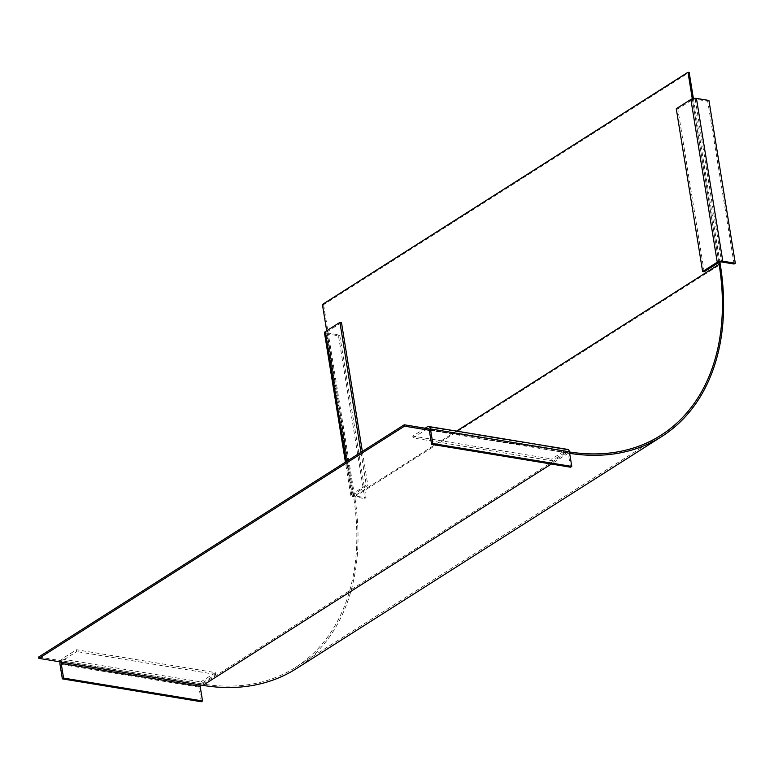 <?xml version="1.0" encoding="UTF-8"?>
<svg xmlns="http://www.w3.org/2000/svg" width="774" height="774" viewBox="0 0 774 774"><rect width="100%" height="100%" fill="white"/><g stroke="black" fill="none" stroke-linecap="round" stroke-linejoin="round"><path stroke-width="0.58" stroke-dasharray="3.87 2.9" d="M692.295 98.801L718.814 262.483L692.44 99.691L677.821 108.979L676.263 108.728M38.7 657L202.653 683.993A238.827 165.52 57.6 0 0 295.368 667.469A238.827 165.52 57.6 0 0 353.524 496.531L326.676 330.779M322.419 304.472L323.59 304.666L689.17 72.446M323.59 304.666L354.695 496.724A240.327 166.565 -122.4 0 1 296.181 668.736M569.432 451.968A238.827 165.52 -122.4 0 1 568.232 451.774L428.864 428.825L566.674 451.513L552.046 460.801L551.756 458.972L566.375 449.684A4.005 2.457 99.3 0 1 567.623 449.394M693.398 98.521L719.878 262.067M429.309 430.238L568.455 453.148A240.327 166.565 57.6 0 0 569.654 453.341M324.47 332.81A4.005 1.519 -9.2 0 0 325.98 333.72L352.354 496.502A4.005 1.519 170.8 0 1 350.835 495.592A4.005 1.519 170.8 0 1 351.667 494.441L366.286 485.153L367.853 485.414L353.225 494.702A2.003 0.764 -9.2 0 0 352.809 495.273L326.444 332.491A2.003 0.764 170.8 0 0 327.199 332.946L339.699 334.997L366.063 497.788L353.573 495.728A2.003 0.764 -9.2 0 1 352.809 495.273M352.354 496.502L364.844 498.562L366.063 497.788M360.965 452.297L366.286 485.153M325.98 333.72L338.48 335.771L364.844 498.562M338.48 335.771L339.699 334.997M341.479 322.623L326.86 331.911A2.003 0.764 170.8 0 0 326.444 332.491M362.348 451.416L367.853 485.414M708.936 100.456L707.717 101.23L695.226 99.178A2.003 0.764 170.8 0 0 692.44 99.691M734.081 264.021L707.717 101.23M704.185 271.771L677.821 108.979M60.082 661.857A4.005 2.457 -80.7 0 1 61.823 659.022L76.452 649.734L76.742 651.563L62.123 660.851A2.003 1.229 99.3 0 0 61.31 662.051M201.317 701.747L198.947 687.109A4.005 2.457 99.3 0 1 200.795 681.904L215.414 672.616L76.452 649.734M215.414 672.616L215.714 674.444L201.085 683.732A2.003 1.229 -80.7 0 0 200.273 684.932M215.714 674.444L76.742 651.563M570.554 467.206L568.184 452.567A2.003 1.229 -80.7 0 0 567.294 451.368A2.003 1.229 -80.7 0 0 566.674 451.513M425.187 428.225L412.784 436.101L551.756 458.972M427.703 428.641L413.084 437.929L552.046 460.801M412.784 436.101L413.084 437.929M456.525 431.099L353.524 496.531M202.653 683.993L568.232 451.774M354.695 496.724L720.275 264.505M568.455 453.148L551.311 464.032M351.667 494.441L346.346 461.585M353.573 495.728L327.199 332.946M326.86 331.911L353.225 494.702M695.226 99.178L721.591 261.96M61.823 659.022L200.795 681.904M198.947 687.109L59.985 664.227M201.085 683.732L62.123 660.851M566.375 449.684L427.412 426.803M568.184 452.567L429.222 429.696M295.368 667.469L660.957 435.249M350.835 495.592L345.417 462.175M567.294 451.368L428.332 428.486"/><path stroke-width="1.16" d="M693.398 98.521L689.17 72.446L687.999 72.253L322.419 304.472L326.676 330.779M687.999 72.253L692.295 98.801M717.246 262.222L702.628 271.51L676.263 108.728L690.882 99.44L717.246 262.222A4.005 1.519 170.8 0 1 722.81 261.186L735.3 263.247L734.081 264.021L721.591 261.96A2.003 0.764 -9.2 0 0 718.814 262.483L719.104 264.311A238.827 165.52 -122.4 0 1 660.957 435.249A238.827 165.52 -122.4 0 1 569.432 451.968M430.441 428.922L569.403 451.793A4.005 2.457 99.3 0 0 567.623 449.394L428.651 426.513A4.005 2.457 -80.7 0 1 430.441 428.922L432.811 443.55L431.592 444.324L429.222 429.696A2.003 1.229 99.3 0 0 428.332 428.486A2.003 1.229 99.3 0 0 427.703 428.641L404.28 424.781L38.7 657L38.923 658.374L202.875 685.367A240.327 166.565 -122.4 0 0 296.181 668.736L661.76 436.517A240.327 166.565 57.6 0 0 720.275 264.505L719.878 262.067M569.654 453.341A240.327 166.565 57.6 0 0 661.76 436.517M429.309 430.238L404.502 426.155L38.923 658.374M404.28 424.781L404.502 426.155M345.417 462.175L324.47 332.81A4.005 1.519 -9.2 0 1 325.303 331.649L339.921 322.361L360.965 452.297M339.921 322.361L341.479 322.623L362.348 451.416M690.882 99.44A4.005 1.519 -9.2 0 1 696.445 98.404L708.936 100.456L735.3 263.247M718.814 262.483L704.185 271.771L702.628 271.51M60.082 661.857A4.005 2.457 -80.7 0 0 59.985 664.227L62.346 678.866L63.565 678.092L61.194 663.453A2.003 1.229 99.3 0 1 61.31 662.051M200.273 684.932A2.003 1.229 -80.7 0 0 200.166 686.335L202.536 700.973L201.317 701.747L62.346 678.866M202.536 700.973L63.565 678.092M569.403 451.793L571.773 466.432L570.554 467.206L431.592 444.324M428.651 426.513A4.005 2.457 -80.7 0 0 427.412 426.803L425.187 428.225M432.811 443.55L571.773 466.432M719.104 264.311L456.525 431.099M551.311 464.032L202.875 685.367M346.346 461.585L325.303 331.649M722.81 261.186L696.445 98.404M61.194 663.453L200.166 686.335"/></g></svg>
